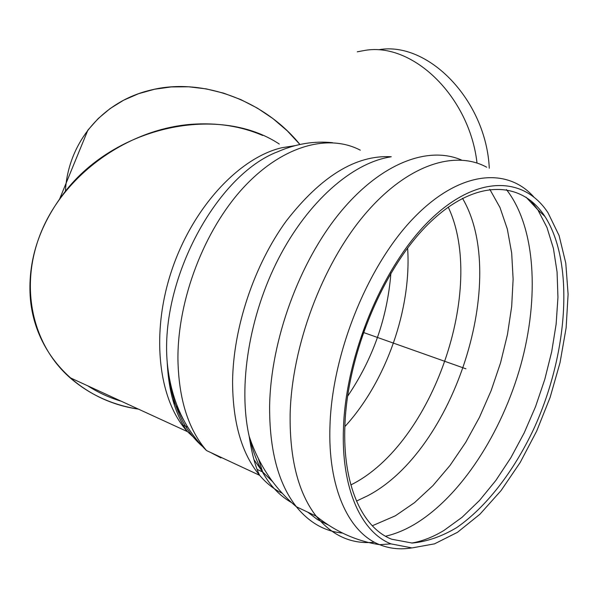 <?xml version="1.0" encoding="UTF-8"?>
<svg xmlns="http://www.w3.org/2000/svg" width="598" height="598" viewBox="0 0 598 598"><rect width="100%" height="100%" fill="white"/><g stroke="black" fill="none" stroke-linecap="round" stroke-linejoin="round"><path stroke-width="0.9" d="M357.29 51.809L365.124 50.359C412.829 42.219 469.497 96.532 477.017 163.03M279.281 144.043C217.859 103.23 109.658 126.559 59.561 199.127L87.891 130.11L98.199 118.553L110.189 108.507L123.704 100.172L138.534 93.714L154.463 89.259L171.23 86.927L188.564 86.785L206.153 88.87L223.704 93.168L240.889 99.627L257.409 108.148L272.942 118.598L287.212 130.783L299.942 144.492C263.606 99.649 201.234 77.553 151.458 89.924C101.697 101.226 67.813 143.46 65.399 191.457M378.983 49.694C428.295 41.09 486.144 100.382 489.284 168.21M75.109 161.251L78.816 152.221M343.491 427.293C346.107 353.194 384.013 264.084 430.597 219.429C477.256 174.437 524.289 176.313 548.052 212.843L559.093 235.56L565.783 263.127L568.1 294.306L566.127 327.861L560.042 362.612L550.123 397.393L536.698 431.061L520.185 462.493L501.072 490.577L479.947 514.213L457.492 532.302L434.537 543.844L412.015 547.925L390.965 543.874C360.99 532.063 340.905 488.013 343.491 427.293M344.926 425.096C347.505 352.738 384.551 265.841 430.089 222.344C475.694 178.518 521.725 180.484 544.92 216.454C574.76 263.008 568.055 354.39 533.655 429.17C513.637 471.516 486.211 507.261 456.476 527.75C441.496 536.608 426.733 541.706 412.186 543.051L391.675 539.217C362.149 527.825 342.37 484.619 344.926 425.096M59.561 199.127C38.9 228.593 29.04 259.569 29.99 292.048C31.799 353.164 79.527 400.817 138.497 409.144C112.103 404.973 89.222 394.463 69.861 377.607C30.094 342.512 18.142 280.477 44.185 225.207C70.145 169.929 131.119 128.996 191.068 124.339C217.067 122.418 240.942 126.126 262.694 135.454M121.439 401.303C109.344 397.692 98.117 392.535 87.749 385.822M465.924 368.809L363.36 332.451M197.235 440.659L187.525 431.674C158.455 400.249 150.509 334.028 171.551 270.894C192.496 207.723 238.908 157.917 281.576 147.788L295.322 145.598M220.931 457.896L210.444 452.402M201.952 445.996C181.814 428.093 170.228 400.122 167.193 362.104C160.032 279.221 216.85 174.698 277.808 151.713C295.943 143.804 314.204 140.792 332.585 142.69M69.861 377.607L187.525 431.674C182.883 425.35 178.899 417.621 175.573 408.471C170.901 395.607 168.105 380.149 167.193 362.104C170.692 398.829 183.81 428.325 206.549 450.586C188.161 429.267 178.615 398.709 177.927 358.912C177.658 299.493 204.224 230.29 243.027 188.049C281.905 145.733 328.025 133.249 360.295 150.165M282.099 493.215C273.802 489.149 266.312 483.184 259.629 475.32C241.734 453.807 232.719 422.554 232.585 381.584C233.16 327.771 254.083 265.265 286.165 221.125C321.014 176.216 356.057 154.755 391.279 156.751M291.473 502.529C271.051 490.883 256.938 468.75 249.134 436.121C237.869 385.994 249.209 315.303 278.75 258.157C308.351 200.988 352.558 162.865 390.412 156.938M342.519 533.072C324.677 531.375 309.293 522.6 296.361 506.753C278.242 483.603 269.332 449.913 269.623 405.683C270.857 339.963 299.381 262.163 339.926 212.724C380.56 163.209 428.086 145.441 461.514 160.047M374.49 542.236C351.646 544.472 332.196 535.771 316.155 516.141C298.267 492.931 289.596 458.987 290.135 414.302C291.742 346.309 321.993 265.422 363.958 215.415C406.02 165.295 454.159 149.493 486.69 167.201M411.73 547.925C400.421 549.786 389.739 548.702 379.67 544.681C348.597 532.624 327.555 487.482 329.991 425.148C332.353 352.626 367.852 265.572 413.248 218.427C458.726 171.028 506.67 166.513 533.752 196.899M530.792 200.614L537.811 209.756L546.983 227.509L553.419 248.439L557.067 271.941L557.949 297.385L556.133 324.161L551.7 351.684L544.785 379.371L535.546 406.647L524.162 432.945L510.864 457.717L495.884 480.396L479.514 500.444L462.082 517.292L443.963 530.433C433.139 537.004 422.397 541.212 411.738 543.051M506.409 189.559C535.554 226.814 539.553 297.139 520.806 365.012C501.857 432.892 460.796 496.714 414.332 524.453C404.726 530.097 395.129 534.021 385.538 536.234M489.799 189.312L500.003 207.558L507.313 229.034L511.686 253.104L513.121 279.131L511.679 306.49L507.448 334.574L500.563 362.792L491.167 390.554L479.469 417.284L465.67 442.43L450.04 465.416L432.87 485.681L414.496 502.671L395.308 515.835L372.292 525.769M328.01 524.842L317.486 519.572L307.746 512.157M462.478 198.289C509.586 278.182 454.607 450.69 367.434 495.892L356.483 501.079M448.223 207.11C486.48 288.087 433.019 443.462 351.594 484.559L350.854 484.941M272.434 481.502L262.671 471.964L253.971 459.668M407.619 248.035C411.708 308.673 386.338 381.33 344.867 426.621M390.905 273.084C387.384 317.83 372.943 358.897 347.588 396.287M183.123 419.176L172.725 399.412M365.52 326.486L361.304 338.461M390.965 543.874L379.67 544.681C356.729 541.197 335.553 531.682 316.155 516.141L296.361 506.753C274.31 488.162 258.568 464.616 249.134 436.121C251.751 453.269 255.249 466.335 259.629 475.32L206.549 450.586M544.92 216.454L537.811 209.756L526.053 197.183M258.306 458.434L262.671 471.964L257.147 469.4M187.63 427.181L183.28 425.2"/></g></svg>
